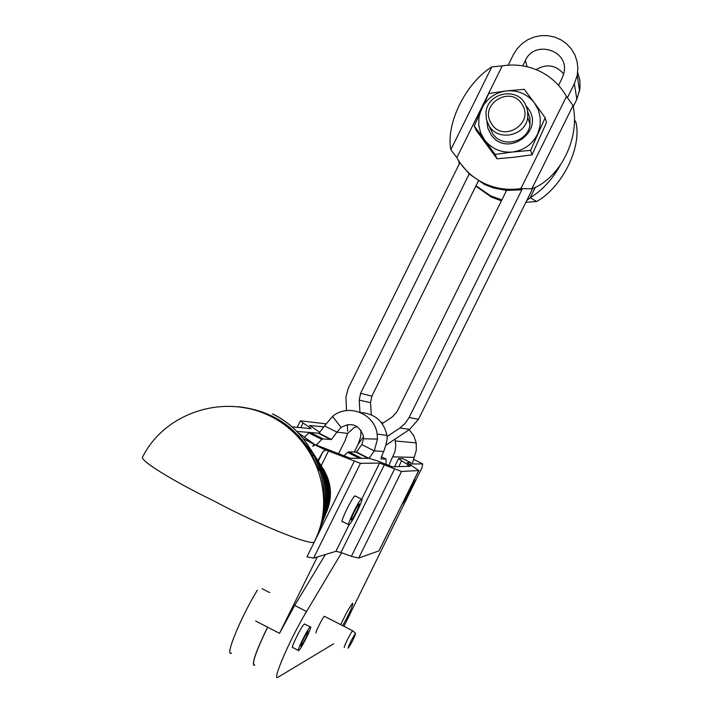 <?xml version="1.0" encoding="UTF-8"?>
<svg xmlns="http://www.w3.org/2000/svg" width="713" height="713" viewBox="0 0 713 713"><rect width="100%" height="100%" fill="white"/><g stroke="black" fill="none" stroke-linecap="round" stroke-linejoin="round"><path stroke-width="1.07" d="M314.504 456.267L315.556 457.523M316.438 458.646L317.276 459.751M318.274 461.159C330.048 479.475 331.857 498.788 323.72 519.1M323.283 520.062L322.998 520.677M321.715 466.516C331.242 481.266 332.704 496.809 326.099 513.155M341.607 552.771L306.545 611.504C290.004 638.812 271.136 682.599 278.123 677.181L333.729 643.768M317.294 557.005L279.514 633.313L294.674 605.417L325.369 554.536M279.514 633.313L267.607 627.182C255.441 652.555 251.181 665.202 254.817 665.113M253.792 665.238C252.081 662.386 256.662 649.695 267.553 627.146L255.664 621.023M231.573 653.081C224.212 657.751 240.557 617.601 257.357 590.141M409.173 429.698L413.763 435.705L416.223 442.88L416.321 450.251L412.221 463.905M413.513 459.27L422.756 463.905L421.731 468.263L344.014 626.219M340.823 624.579C345.858 613.652 349.798 606.549 352.65 603.287L352.703 603.26C352.926 605.667 349.611 613.1 342.748 625.568M414.993 478.298C414.788 481.435 405.073 501.07 401.963 504.626M394.583 466.774L398.656 458.539L402.907 458.664M402.56 458.495L410.813 462.63L411.08 465.402M318.221 460.01L323.096 451.552L325.984 450.028L315.36 444.689L312.757 446.347L314.157 444.083L303.551 438.745L314.094 444.359M456.828 157.644C463.165 168.91 472.158 177.412 483.806 183.17C495.553 188.731 507.914 190.531 520.891 188.562L531.853 188.793C560.222 178.473 580.346 137.805 573.029 105.595L566.487 96.451C560.062 85.186 551.006 76.71 539.313 71.042C527.531 65.56 515.178 63.84 502.264 65.872L491.81 66.897C465.749 83.073 445.794 123.394 450.812 149.712L456.828 157.644L502.264 65.872M457.978 159.632L459.867 162.742L348.247 388.255L345.965 396.972L346.473 410.59M359.958 412.346L359.227 400.127L360.609 393.3L469.207 173.936L459.867 162.742M469.207 173.936L484.501 184.453L493.663 188.009L506.569 190.416L521.417 189.827L520.891 188.562L566.487 96.451M490.286 128.652L490.277 129.098M501.845 199.952L490.678 195.879L476.008 185.781L371.874 396.152L370.546 402.693L371.277 414.797M501.408 200.834L491.31 197.046L475.829 186.155M355.627 633.296C354.37 637.609 351.91 642.565 348.247 648.153L348.131 648.215C349.441 643.759 351.919 638.795 355.546 633.331L355.627 633.296M352.864 630.782L352.668 630.764C351.286 631.468 343.051 648.019 344.379 647.413M316.153 632.912C314.683 633.438 322.909 616.923 324.433 616.29L324.673 616.415M491.373 123.483C478.628 104.508 510.802 84.553 522.112 104.454C534.902 123.474 502.62 143.42 491.373 123.483M524.893 103.332C515.481 86.353 486.623 93.599 485.963 113.046L486.453 119.561L488.949 125.577C498.004 141.994 525.9 135.996 527.754 117.199L527.54 109.998L524.893 103.332M489.715 127.351L492.906 133.973C502.629 148.625 528.244 142.065 530 124.436L529.919 118.037L527.852 112.003M537.754 133.643L540.062 125.907L540.285 117.868L538.404 110.078L534.554 103.064C527.362 94.009 517.95 89.963 506.301 90.925C494.76 92.681 486.418 98.804 481.293 109.276L478.984 116.985L478.753 125.007L480.615 132.778L484.439 139.784L474.207 125.978L488.761 93.465L506.301 90.925L524.207 89.312L534.554 103.064L545.169 117.743L530.579 150.363L512.656 152.012C524.242 150.274 532.602 144.151 537.754 133.643M474.207 125.978L476.48 130.729L497.041 158.794L514.688 157.172L532.058 154.783L546.443 122.636L545.169 117.743M486.908 121.165L487.906 128.376L491.177 134.846C507.273 158.687 545.748 130.541 527.798 108.02L526.426 106.335M320.057 463.896C330.449 480.41 332.08 497.799 324.959 516.052M306.67 636.112C304.139 641.415 302.196 644.757 300.85 646.13L302.294 641.397C304.843 636.085 306.777 632.743 308.123 631.37L306.67 636.112M292.793 647.573C290.164 649.472 300.084 628.679 303.747 624.615L304.834 624.142M309.602 627.618C305.939 631.745 295.948 652.725 298.667 650.568L299.398 649.837C303.123 645.55 312.989 624.82 310.289 626.941L309.602 627.618M357.445 509.581C354.851 515.044 352.828 518.529 351.393 520.027C350.671 520.338 351.224 518.458 353.042 514.385C355.644 508.913 357.659 505.428 359.102 503.931C359.824 503.619 359.272 505.499 357.445 509.581M348.541 524.59L342.632 521.595C339.13 524.554 350.6 500.063 354.504 496.248L355.511 496.123M360.965 499.51C357.097 503.342 345.609 527.843 349.067 524.857L349.557 524.394C353.505 520.365 364.842 496.159 361.402 499.1L360.965 499.51M343.924 455.972L347.543 452.336L348.826 451.846L356.491 452.069L361.794 444.618L363.559 438.762L363.309 435.696C358.933 424.69 351.536 421.927 341.09 427.408L336.91 432.131L324.495 425.911L332.543 416.419C348.096 403.05 374.833 413.585 377.159 434.092L377.471 439.11L374.263 450.874L361.794 444.618M354.263 452.131L358.256 443.923L354.192 452.131M522.406 188.66L409.128 417.497L418.424 419.36L526.675 200.674L530.178 197.724L536.639 201.512L525.864 202.305M484.439 139.784C491.587 148.857 500.998 152.93 512.656 152.012L495.063 154.436L484.439 139.784M532.058 154.783L530.579 150.363M497.041 158.794L495.063 154.436M478.361 181.04L476.008 185.781M526.675 200.674L532.727 188.446M526.568 202.198L526.274 201.485M459.27 163.945L458.619 160.737M560.186 165.38C552.192 179.658 542.183 190.442 530.178 197.724L535.347 187.278M574.455 120.007L575.908 122.173L574.437 121.246M575.908 122.173C582.084 147.154 562.183 187.359 536.639 201.512M418.424 419.36L409.592 429.413L399.922 427.987L387.034 436.597M385.938 445.215L409.592 429.413M573.234 106.611L576.853 99.312L580.025 88.51L579.892 80.293L577.673 72.405M536.105 69.624C546.613 63.519 555.819 64.963 563.725 73.956M522.023 189.435L521.417 189.827M382.195 423.656L392.524 416.749L397.123 411.517L506.569 190.416M363.47 436.784L358.318 443.949M409.128 417.497L405.207 423.353L399.922 427.987M347.311 424.6L347.694 431.089M347.614 433.566L345.145 440.277M357.017 426.499L353.844 427.827L347.694 433.406L345.128 440.456L338.523 453.807M361.036 430.313L360.528 437.301L358.256 443.923M522.718 65.846L525.383 60.453C534.545 39.509 569.117 50.213 564.045 72.494L562.236 77.967L558.564 85.382M508.164 65.177L513.333 54.723L517.05 48.823L521.889 43.769L527.656 39.785L534.099 37.04L540.962 35.65L547.94 35.668L554.75 37.103L561.104 39.883L566.728 43.903L571.389 49.001L574.892 54.946L577.084 61.496L577.878 68.377L577.227 75.293L574.357 83.724L567.495 97.574M363.559 438.762L377.471 439.11M385.991 464.502L386.107 459.092L381.197 458.931C380.706 458.655 381.544 456.168 383.71 451.463C386.303 444.297 387.426 439.199 387.07 436.187L386.954 435.349C383.665 421.196 374.842 413.602 360.466 412.551M304.469 437.096L308.898 432.916L310.289 432.488L318.996 433.237L324.495 425.911M347.694 433.406L336.91 432.131L331.474 439.502L323.141 438.932L321.759 439.377L316.305 444.983M383.71 451.463L374.263 450.874L369.058 458.343L377.435 460.892L392.319 466.837L410.251 466.266L401.651 460.767L398.745 466.65M348.826 451.846L361.678 458.316L369.058 458.343M319.032 433.21L296.697 431.41M302.74 438.085L303.551 438.745M297.9 432.595L314.157 444.083M323.898 426.9L309.629 425.501L319.985 432.39M325.779 423.807L300.77 420.866L303.025 423.05L300.743 427.666M308.872 428.442L309.513 427.14L303.025 423.05M309.513 427.14L311.091 428.656L291.786 426.82M410.813 462.63L407.105 462.719L418.834 470.535L401.526 471.462L379.592 463.058L360.466 463.325L325.984 450.028M418.834 470.535L378.959 550.873L418.683 470.589M401.526 471.462L358.675 558.065L378.959 550.873M358.675 558.065L351.384 556.309L394.574 469.029M384.369 464.733L340.93 552.522L351.384 556.309M340.93 552.522L335.921 551.318L348.978 524.92M360.466 463.325L313.551 558.145L335.921 551.318M313.551 558.145L306.964 556.844L354.236 461.302M398.656 458.539L401.651 460.767M315.36 444.689L350.404 458.263L361.678 458.316M395.02 439.146L395.768 445.625L395.047 451.4L388.728 465.642M380.84 421.927L383.059 423.085M422.756 463.905L412.328 463.958M294.674 605.417L306.545 611.504M261.947 588.626L269.728 592.619M313.105 456.044L310.182 452.488M311.162 452.764L305.102 444.992M318.283 469.261C304.041 432.274 277.571 411.446 238.882 406.766M142.725 456.775L142.431 457.354C141.112 461.311 173.829 481.48 213.098 500.553C258.864 525.125 314.183 547.281 314.424 541.586L316.091 538.039C337.115 493.155 316.465 434.85 272.518 413.888M322.998 468.468C331.331 481.943 332.659 496.123 327 510.989M316.545 458.414C329.459 479.27 331.206 501.079 321.786 523.85M320.44 527.041L320.761 526.354L320.44 527.041M316.26 458.316L322.454 470.678L326.153 484.02C328.55 498.28 326.911 512.041 321.233 525.303C330.975 500.856 328.8 477.603 314.683 455.554M313.586 454.012L312.731 452.853M312.757 452.505C328.132 477.398 330.235 503.449 319.05 530.668M312.82 453.013C318.969 463.04 322.927 473.895 324.673 485.58C326.911 501.631 324.878 517.094 318.559 531.987C329.95 503.093 327.374 475.607 310.823 449.538M272.696 414.093C316.536 434.992 337.124 493.138 316.162 537.905L314.674 541.078M360.609 393.3L371.874 396.152M450.812 149.712L491.81 66.897M573.029 105.595L531.853 188.793M341.09 427.408L332.543 416.419M331.028 439.645L318.533 433.37M323.141 438.932L310.324 432.488M381.482 456.775L386.107 459.092M356.072 452.229L368.247 458.343M315.859 435.278L315.413 436.187M318.31 461.222L323.096 451.552M328.497 450.981L321.215 465.696M319.264 469.653L318.773 470.633M361.812 498.975L379.592 463.058M407.373 466.391L408.192 464.733M370.546 402.693L359.227 400.127M576.853 99.312L574.357 83.724M527.094 66.728L525.383 60.453M414.298 457.381L393.068 456.864M312.624 452.702L297.847 434.957M314.665 455.883L313.818 454.68M306.412 445.937L304.193 443.798M324.433 616.29L352.668 630.764M530 124.436L527.754 117.199M142.431 457.354C164.106 413.317 222.527 393.567 268.257 415.189C314.308 436.196 336.349 493.53 316.091 538.039L316.162 537.905M292.829 647.556L298.292 650.381M354.949 495.847L361.402 499.1M304.442 623.937L310.289 626.941M355.546 633.331L352.694 630.747M575.266 121.148L574.455 120.337M377.159 434.092L386.954 435.349M331.474 439.502L318.996 433.237M321.759 439.377L308.898 432.916M356.491 452.069L368.986 458.343M347.543 452.336L359.405 458.307M297.205 427.337L300.369 420.946M314.727 444.671L325.199 449.939M579.607 91.228L577.227 75.293M416.223 442.88L395.403 440.99"/></g></svg>
